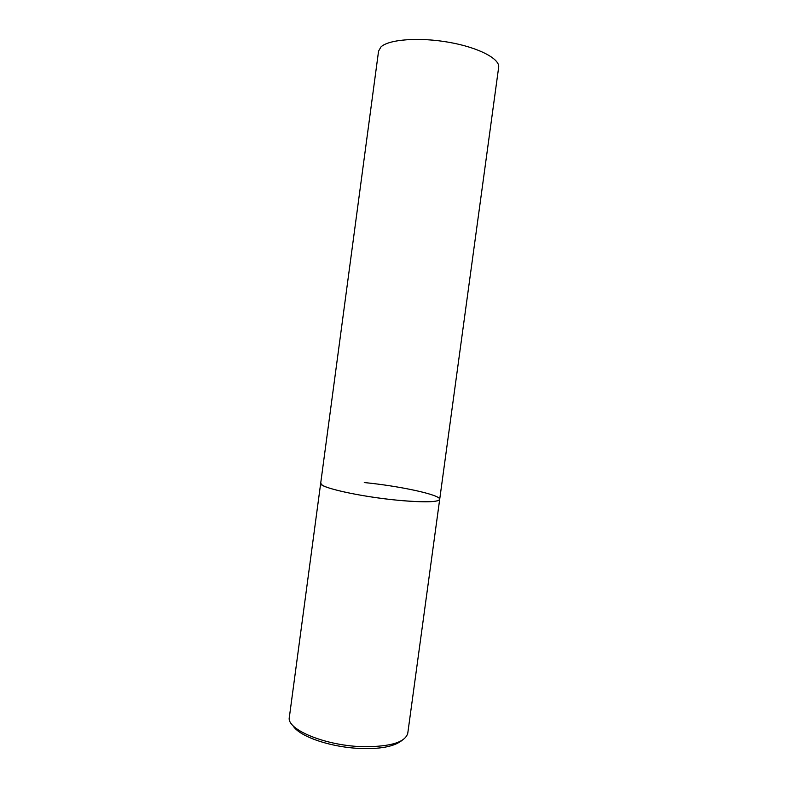 <?xml version="1.0" encoding="UTF-8"?>
<svg xmlns="http://www.w3.org/2000/svg" width="788" height="788" viewBox="0 0 788 788"><rect width="100%" height="100%" fill="white"/><g stroke="black" fill="none" stroke-linecap="round" stroke-linejoin="round"><path stroke-width="1.18" d="M364.263 482.551C399.772 486.009 440.935 494.903 439.694 499.356C438.118 502.271 424.249 502.577 398.068 500.272C360.195 496.755 318.322 487.289 320.686 483.271L322.282 485.172C328.498 489.22 357.348 495.524 386.997 499.07C416.675 502.646 439.586 502.586 439.694 499.356L407.78 733.175C405.387 742.119 391.015 746.63 364.647 746.719C326.557 746.325 285.896 729.55 289.363 717.159L378.565 51.112L380.988 46.906C388.829 39.37 419.127 37.006 448.835 42.276C478.582 47.467 500.153 58.854 498.656 67.344L439.694 499.356M402.244 740.227C395.034 746.088 382.298 748.876 364.056 748.58M363.455 748.57C332.999 748.068 299.115 736.918 292.821 725.433"/></g></svg>
